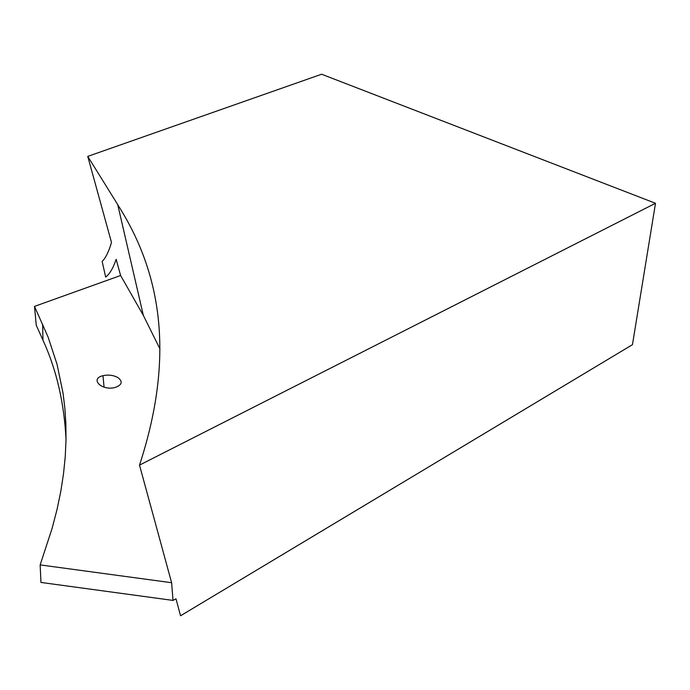 <?xml version="1.0" encoding="UTF-8"?>
<svg xmlns="http://www.w3.org/2000/svg" width="690" height="690" viewBox="0 0 690 690"><rect width="100%" height="100%" fill="white"/><g stroke="black" fill="none" stroke-linecap="round" stroke-linejoin="round"><path stroke-width="1.03" d="M171.62 582.722L173.018 600.412L40.952 582.438L40.149 564.903L171.62 582.722L139.509 465.103L655.5 203.283L632.454 344.681L180.556 615.773L175.976 598.808L173.018 600.412M66.024 439.401C64.161 402.693 56.468 369.616 42.953 340.161L36.251 325.24L34.5 306.395L120.612 275.5L116.144 259.328C113.177 268.099 109.693 274.016 105.674 277.087L102.163 261.45C105.777 257.775 108.882 251.436 111.487 242.431L87.751 156.388L117.714 204.585L143.347 315.408L159.933 348.873M655.5 203.283L321.609 74.227L87.751 156.388M118.214 377.784C122.958 381.794 121.94 385.02 115.161 387.461C101.904 391.161 89.338 378.793 102.965 375.679C108.632 374.489 113.712 375.196 118.214 377.784M40.149 564.903L52.061 528.523L56.977 509.72L60.78 491.478L63.515 473.78L65.248 456.625L66.016 439.987L65.878 423.867L64.869 408.238L63.032 393.093L57.02 364.216L48.119 337.143L34.5 306.395M120.612 275.5L143.347 315.408M117.645 204.594C158.407 268.289 177.045 350.503 139.509 465.103M42.953 340.161L42.651 324.248M104.078 387.159L102.965 375.679"/></g></svg>
